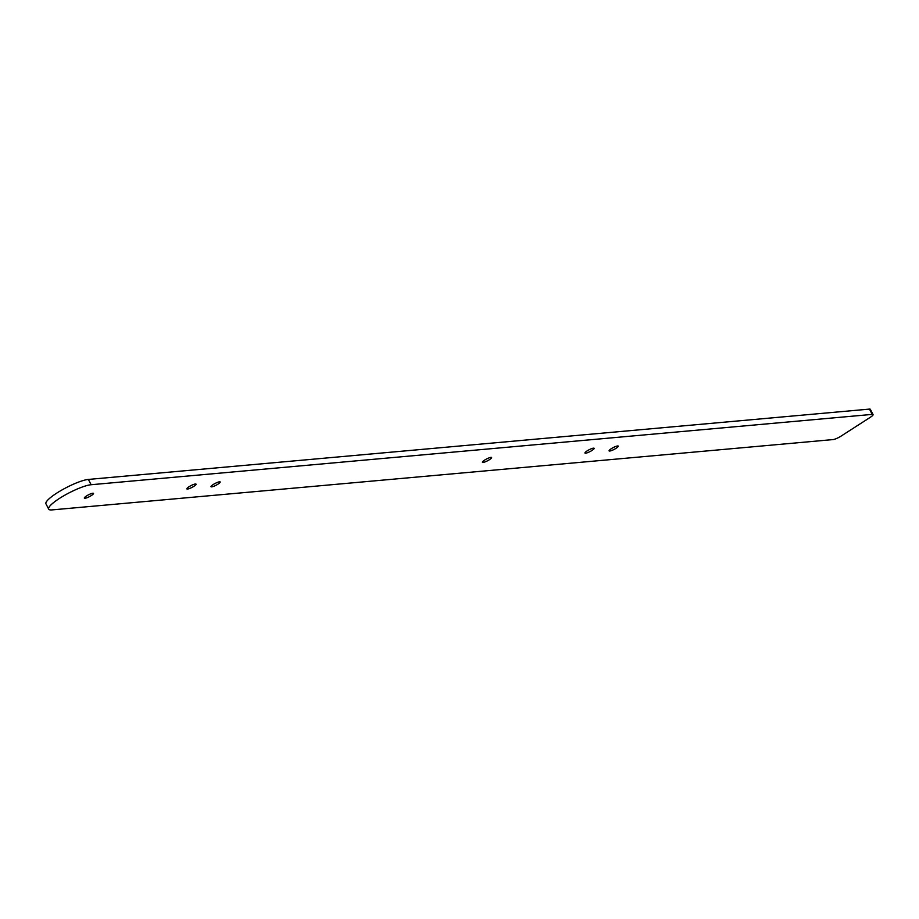 <?xml version="1.0" encoding="UTF-8"?>
<svg xmlns="http://www.w3.org/2000/svg" width="919" height="919" viewBox="0 0 919 919"><rect width="100%" height="100%" fill="white"/><g stroke="black" fill="none" stroke-linecap="round" stroke-linejoin="round"><path stroke-width="1.38" d="M617.614 445.968A5.169 1.022 152.7 0 0 612.203 448.15A5.169 1.022 152.7 0 0 609.09 450.873A5.169 1.022 152.7 0 0 609.745 451.034A5.169 1.022 152.7 0 0 615.167 448.851A5.169 1.022 152.7 0 0 618.28 446.129A5.169 1.022 152.7 0 0 617.614 445.968M593.49 448.139A5.169 1.022 152.7 0 0 588.068 450.321A5.169 1.022 152.7 0 0 584.955 453.044A5.169 1.022 152.7 0 0 585.621 453.205A5.169 1.022 152.7 0 0 591.043 451.022A5.169 1.022 152.7 0 0 594.156 448.3A5.169 1.022 152.7 0 0 593.49 448.139M490.953 457.375A5.169 1.022 152.7 0 0 485.531 459.557A5.169 1.022 152.7 0 0 482.418 462.28A5.169 1.022 152.7 0 0 483.084 462.441A5.169 1.022 152.7 0 0 488.494 460.258A5.169 1.022 152.7 0 0 491.608 457.536A5.169 1.022 152.7 0 0 490.953 457.375M219.526 481.82A5.169 1.022 152.7 0 0 214.104 483.991A5.169 1.022 152.7 0 0 210.991 486.714A5.169 1.022 152.7 0 0 211.657 486.875A5.169 1.022 152.7 0 0 217.068 484.692A5.169 1.022 152.7 0 0 220.181 481.97A5.169 1.022 152.7 0 0 219.526 481.82M195.391 483.991A5.169 1.022 152.7 0 0 189.98 486.162A5.169 1.022 152.7 0 0 186.867 488.885A5.169 1.022 152.7 0 0 187.533 489.046A5.169 1.022 152.7 0 0 192.944 486.875A5.169 1.022 152.7 0 0 196.057 484.141A5.169 1.022 152.7 0 0 195.391 483.991M92.853 493.216A5.169 1.022 152.7 0 0 87.443 495.398A5.169 1.022 152.7 0 0 84.33 498.121A5.169 1.022 152.7 0 0 84.985 498.282A5.169 1.022 152.7 0 0 90.407 496.099A5.169 1.022 152.7 0 0 93.52 493.377A5.169 1.022 152.7 0 0 92.853 493.216M91.119 484.727A25.732 5.077 152.7 0 0 64.169 495.559A25.732 5.077 152.7 0 0 48.684 509.115A25.732 5.077 152.7 0 0 51.981 509.907L833.096 439.569A6.433 1.264 152.7 0 0 841 436.146L870.35 417.272A6.433 1.264 152.7 0 0 873.05 414.584A6.433 1.264 152.7 0 0 872.223 414.389L91.119 484.727L88.385 479.431A25.732 5.077 152.7 0 0 61.435 490.264A25.732 5.077 152.7 0 0 45.95 503.819L48.684 509.115M872.223 414.389L869.489 409.093L88.385 479.431M869.489 409.093A6.433 1.264 -27.3 0 1 870.316 409.288L873.05 414.584"/></g></svg>
